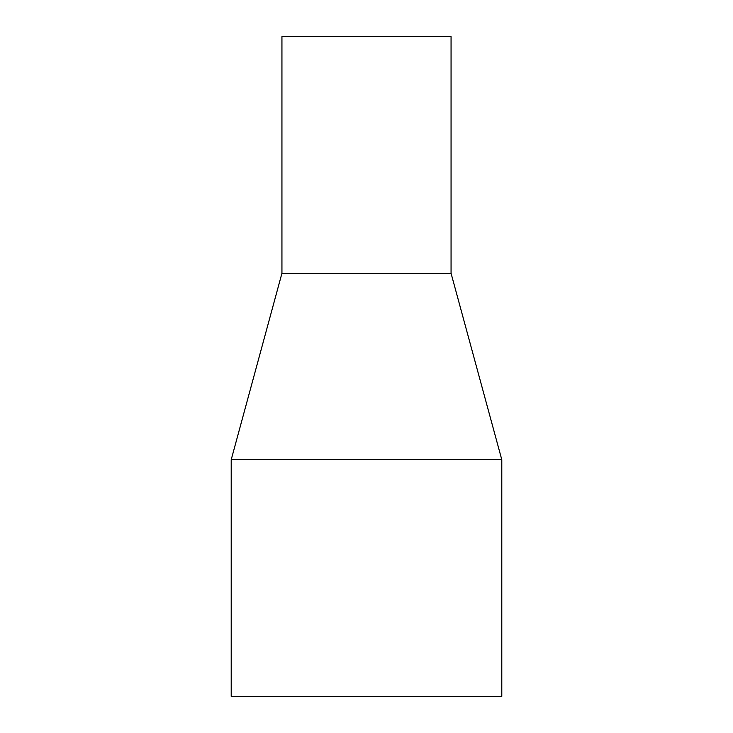 <?xml version="1.0" encoding="UTF-8"?>
<svg xmlns="http://www.w3.org/2000/svg" width="733" height="733" viewBox="0 0 733 733"><rect width="100%" height="100%" fill="white"/><g stroke="black" fill="none" stroke-linecap="round" stroke-linejoin="round"><path stroke-width="1.1" d="M281.939 273.281L281.939 36.65L451.061 36.65L451.061 273.281L281.939 273.281L231.207 459.719L501.793 459.719L501.793 696.35L231.207 696.35L231.207 459.719M451.061 273.281L501.793 459.719"/></g></svg>
